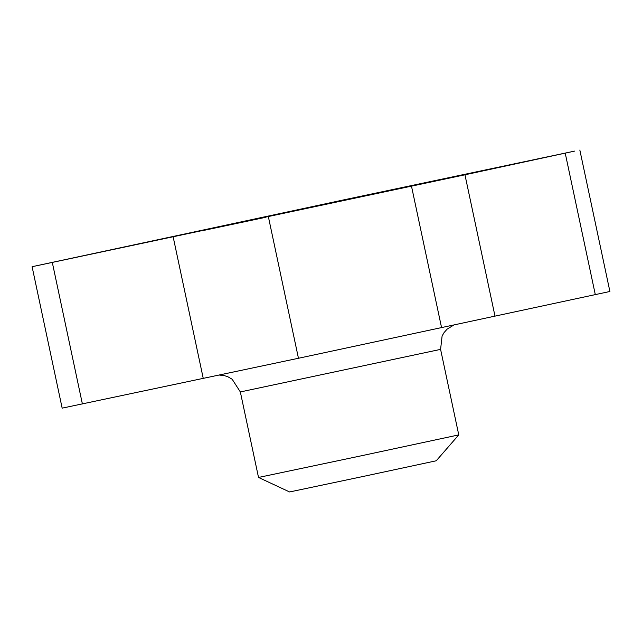 <?xml version="1.0" encoding="UTF-8"?>
<svg xmlns="http://www.w3.org/2000/svg" width="642" height="642" viewBox="0 0 642 642"><rect width="100%" height="100%" fill="white"/><g stroke="black" fill="none" stroke-linecap="round" stroke-linejoin="round"><path stroke-width="0.96" d="M343.542 199.919L32.1 266.703L464.952 174.793L574.59 151.111L343.542 199.919M32.1 266.703L62.162 408.143L298.458 358.268L609.9 291.484L579.838 150.043M354.215 198.209L235.245 223.408L354.215 198.209M358.372 196.829L420.992 183.572L358.372 196.829M81.895 256.07L144.506 242.812L81.895 256.07M202.776 230.614L265.387 217.357L202.776 230.614M479.253 171.374L541.872 158.117L479.253 171.374M440.589 349.376L458.765 434.891L358.677 456.35L258.517 477.455L240.341 391.941L440.589 349.376L442.105 335.975L444.128 332.516L447.129 329.145L453.685 325.101M458.765 434.891L436.255 460.779L362.963 476.5L289.606 491.957L258.517 477.455M82.385 403.938L52.315 262.498M203.265 378.483L173.196 237.042M298.458 358.268L268.396 216.827M441.576 327.685L411.506 186.244M495.014 316.233L464.952 174.793M595.311 294.67L565.241 153.229M219.468 375.064L224.467 375.65L227.958 376.814L232.155 379.229L240.341 391.941"/></g></svg>

